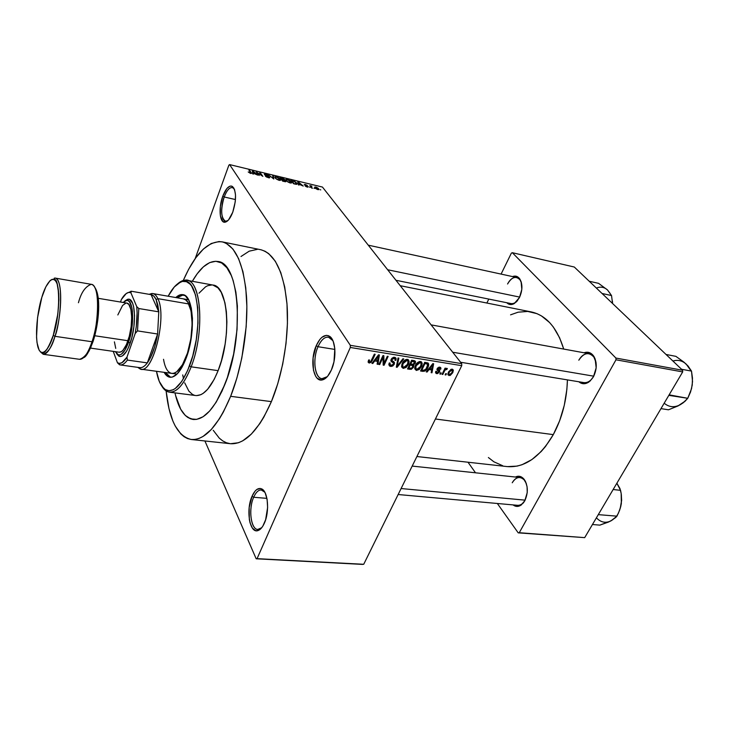 <?xml version="1.0" encoding="UTF-8"?>
<svg xmlns="http://www.w3.org/2000/svg" width="729" height="729" viewBox="0 0 729 729"><rect width="100%" height="100%" fill="white"/><g stroke="black" fill="none" stroke-linecap="round" stroke-linejoin="round"><path stroke-width="1.09" d="M224.195 196.994C220.003 207.947 221.297 222.518 226.455 221.206L227.822 220.668L225.452 221.197C220.914 217.871 220.495 209.806 224.195 196.994L235.467 199.546L224.195 196.994C226.737 190.433 229.462 187.28 232.387 187.535L234.337 189.039L233.307 187.954C230.191 186.515 227.147 189.531 224.195 196.994L222.764 196.229L224.195 196.994M232.761 212.212C230.446 218.171 227.922 221.498 225.17 222.172C219.657 223.566 218.29 207.956 222.764 196.229L220.349 206.471L220.377 215.948L222.864 221.543L225.534 222.09L228.56 219.894L232.761 212.212L235.257 201.705L235.513 194.944L234.565 189.622L232.578 186.56L231.284 186.032L229.863 186.196L226.856 188.556L222.764 196.229C225.926 188.228 229.179 184.984 232.515 186.515C236.442 191.262 236.524 199.828 232.761 212.212M318.017 346.712C311.693 360.509 315.447 381.431 323.995 378.551L327.303 376.647L321.972 378.679C314.627 378.123 312.386 359.124 318.017 346.712L334.884 349.428L318.017 346.712C321.042 340.006 324.523 336.807 328.46 337.117L332.907 340.68L330.346 337.855C325.881 335.714 321.771 338.666 318.017 346.712L316.231 345.71L318.017 346.712M331.394 369.968C328.861 375.553 325.936 378.843 322.61 379.845C313.461 382.898 309.47 360.49 316.231 345.71L313.078 357.994L313.452 370.186L315.666 376.273L317.27 378.324L321.17 380.028L325.517 378.333L327.649 376.237L331.394 369.968L333.982 361.757L334.821 348.662L333.235 341.445L330.201 336.789L328.296 335.65L326.228 335.358L321.917 337.317L319.84 339.477L316.231 345.71C320.241 337.09 324.633 333.928 329.417 336.206C335.741 339.65 336.889 358.039 331.394 369.968M253.674 497.269C247.732 510.081 251.569 532.553 259.378 529.218L261.72 527.714L257.802 529.436C250.822 529.555 248.307 508.942 253.674 497.269L266.914 498.363L253.674 497.269C255.87 492.321 258.394 489.888 261.255 489.952L264.818 492.23L262.768 490.407C259.424 489.013 256.389 491.3 253.674 497.269L252.024 496.294L253.674 497.269M264.363 523.167C262.54 527.222 260.453 529.682 258.102 530.539C249.746 534.084 245.673 510.008 252.024 496.294L249.19 507.493L249.318 519.403L250.047 522.839L252.407 528.124L255.651 530.648L257.465 530.712L261.128 528.407L262.841 526.11L265.648 519.677L267.616 507.43L267.115 499.438L265.228 493.05L263.862 490.772L260.554 488.494L256.909 489.423L255.141 491.045L252.024 496.294C254.922 489.897 258.166 487.446 261.747 488.922C268.062 491.537 269.694 511.74 264.363 523.167M514.246 303.565C511.394 305.132 508.897 304.85 506.755 302.717L509.626 304.43L511.339 304.549L513.116 304.121L516.579 301.697L519.476 297.505L514.246 303.565L517.572 300.548C515.394 302.945 513.17 303.947 510.883 303.556L395.965 280.282M588.986 381.95C585.314 384.374 581.933 384.32 578.844 381.777L581.733 383.427L585.916 383.454L590.043 381.103L593.552 376.574C590.772 381.012 587.519 383.017 583.792 382.588L460.6 362.249M513.052 504.905L516.223 506.354L519.95 505.762L523.358 502.937L524.78 500.814L522.21 503.766L524.916 500.559C522.839 503.885 520.397 505.47 517.59 505.315L398.152 494.526M521.59 504.723C518.656 506.91 515.804 506.974 513.061 504.905M222.108 241.837C208.102 240.616 195.153 253.501 183.271 280.483L188.62 269.329L195.791 257.784L203.4 249.036L211.219 243.513L218.946 241.545L222.691 241.973L226.291 243.358L232.943 249.063L238.583 258.585L242.939 271.662L245.755 287.827L246.867 306.426L246.183 326.647L241.828 357.948L236.907 378.005L230.646 396.321C218.08 425.9 204.995 440.298 191.372 439.514C177.657 436.425 169.237 420.223 166.103 390.899L168.973 408.623L172.809 420.861L175.197 425.982L180.847 433.965L184.072 436.707L187.517 438.557L191.18 439.487L194.998 439.459L198.962 438.457L203.026 436.461L211.292 429.518L219.438 418.765L223.356 412.067L230.646 396.321L271.388 401.633C258.494 430.566 244.862 444.59 230.473 443.715L238.474 442.74L242.739 440.817L251.377 434.065L259.843 423.576L263.889 417.024L271.388 401.633C283.235 373.266 289.413 334.274 286.944 303.419C283.517 271.407 274.751 253.501 260.636 249.701L222.126 241.846C235.449 245.491 243.577 263.588 246.484 296.138C248.507 327.512 242.21 367.316 230.646 396.321L271.388 401.633L277.767 383.709L282.724 364.072L286.005 343.614L287.445 323.321L286.998 304.148L284.711 286.944L280.747 272.455L275.316 261.237L268.719 253.646L265.074 251.268L261.255 249.837M416.897 456.527L507.275 466.596C524.57 467.909 539.916 457.256 553.302 434.621C562.123 418.209 566.834 399.966 567.426 379.891L566.88 389.295L564.273 405.351L559.672 420.697L553.302 434.621L435.432 418.993L553.302 434.621L545.474 446.54L541.128 451.588L531.815 459.625L522.037 464.719L517.098 466.113L507.384 466.615M510.564 314.837L518.119 312.194L527.705 311.438L537.018 313.67L541.456 315.912L549.657 322.61L553.329 327.011L559.599 337.764L563.727 349.082C557.074 327.686 546.276 315.302 531.323 311.93L400.239 285.704M224.851 384.456C214.8 408.45 204.248 420.114 193.185 419.476C184.592 417.899 178.523 409.033 174.978 392.876L175.571 395.428L174.978 392.876C178.523 409.033 184.592 417.899 193.185 419.476L193.203 419.476C204.248 420.114 214.8 408.45 224.851 384.456L216.057 402.353L209.624 411.028L203.072 416.751L196.666 419.375L190.661 418.883L185.266 415.421L180.674 409.206L175.571 395.428L180.674 409.206L185.266 415.421L187.872 417.517L193.595 419.512L196.666 419.375L203.072 416.751L209.624 411.028L216.057 402.353L222.081 390.999L227.421 377.422L224.851 384.456C244.962 336.178 239.477 262.312 217.752 261.483C239.477 262.312 244.962 336.178 224.851 384.456M461.712 363.653L322.446 187.061L229.599 164.59L350.33 345.327L461.712 363.653L461.739 365.676L350.312 347.469L257.064 558.66L363.716 564.292L461.739 365.676L363.716 564.292L256.18 558.788L362.723 564.41L256.18 558.788L204.913 440.972L256.18 558.788L257.064 558.66L350.312 347.469L350.33 345.327L350.312 347.469L461.739 365.676L461.712 363.653L322.446 187.061L229.599 164.59L350.33 345.327L461.712 363.653M314.646 188.392L313.989 188.237L314.646 188.392M311.401 186.952L312.422 188.264L311.766 188.109L309.816 185.576L311.93 186.159L311.128 186.36L311.401 186.952L311.128 186.46L311.93 186.159L309.816 185.576L311.766 188.109L312.422 188.264L311.401 186.952M310.162 187.317L309.506 187.162L310.162 187.317M308.267 186.633L307.911 187.18L306.244 186.706L305.087 185.877L307.611 186.478L304.23 184.546L307.009 185.221L304.968 184.92L308.267 186.633L304.968 184.92L307.346 185.53L305.278 184.446L304.239 184.61L307.665 186.542L305.087 185.877L307.31 187.08L308.267 186.633M298.89 184.164L299.109 185.066L298.407 184.902L297.787 181.904L298.48 182.068L303.228 186.059L298.89 184.164L303.228 186.059L298.48 182.068L297.787 181.904L298.407 184.902L299.109 185.066L298.89 184.164L298.58 184.938L298.89 184.164M290.078 182.933L286.816 181.229L285.841 179.498L287.745 179.452L290.424 180.856L291.691 182.642L290.224 182.97L291.591 182.861L291.318 181.767L287.426 179.361L285.832 179.908L287.755 181.922L290.078 182.933M279.043 180.282L275.762 178.569L274.815 176.837L276.756 176.792L279.453 178.204L280.683 179.999L279.18 180.318L280.583 180.218L280.328 179.115L276.437 176.71L274.806 177.275L276.701 179.27L279.043 180.282M250.475 173.42L248.215 171.971L250.776 172.983L248.89 170.085L251.514 173.338L250.475 173.42L251.496 173.11L249.582 170.258L248.89 170.085L250.785 172.937L248.215 171.971L250.475 173.42M253.3 173.192L253.437 174.094L252.708 173.921L252.371 170.932L253.1 171.105L257.747 175.133L253.3 173.192L257.747 175.133L253.1 171.105L252.371 170.932L252.708 173.921L253.437 174.094L253.3 173.192M257.255 172.682L259.223 175.489L256.079 171.825L261.675 175.498L259.697 172.7L260.381 172.864L262.859 176.363L257.255 172.682L262.859 176.363L260.381 172.864L259.697 172.7L261.675 175.498L256.079 171.825L259.223 175.489L257.255 172.682L257.055 173.22L257.255 172.682M269.776 177.22L269.183 177.867L266.45 176.974L265.274 175.999L267.807 177.238L269.101 177.065L265.392 175.361L264.345 174.131L267.425 174.778L268.491 175.643L266.012 174.523L265.21 174.869L269.776 177.22L265.602 175.179L265.064 174.65L266.012 174.523L268.491 175.643L265.693 174.113L264.436 174.595L269.174 177.202L265.274 175.999L268.381 177.73L269.776 177.22L269.539 177.858L269.776 177.22M273.411 176.017L273.812 178.997L268.618 174.86L273.147 178.496L272.71 175.844L273.411 176.017L272.71 175.844L273.147 178.496L268.618 174.86L273.812 178.997L273.411 176.017L272.928 177.284L273.411 176.017M285.941 181.056L285.777 181.758L282.57 181.093L280.009 177.603L283.608 178.669L285.941 181.056L284.392 179.981L284.574 179.425L280.009 177.603L282.57 181.093L284.656 181.594L285.941 181.056L285.668 181.758L285.941 181.056M296.703 183.043L296.831 184.337L293.568 183.735L290.962 180.254L294.443 181.239L296.703 183.043L293.915 181.02L290.962 180.254L293.568 183.735L295.518 184.209L297.095 183.735L296.703 183.043L296.193 184.337L296.703 183.043M318.573 188.693L318.801 189.613L317.088 189.367L314.664 187.08L317.999 188.1L315.766 186.979L314.664 187.317L317.808 189.595L318.91 189.258L318.573 188.693L318.181 189.668L318.573 188.693M320.769 189.868L320.113 189.713L320.769 189.868M446.476 373.758L445.884 374.97L445.109 374.852L445.711 373.631L446.476 373.758L445.711 373.631L445.109 374.852L445.884 374.97L445.383 374.314L445.884 374.97L446.476 373.758M444.38 371.271L442.804 374.487L442.038 374.369L445.073 368.136L445.838 368.263L445.355 369.257L447.159 368.464L446.731 369.603L445.41 369.721L444.38 371.271L445.146 370.013L447.378 368.756L446.813 368.3L445.355 369.257L445.838 368.263L445.073 368.136L442.038 374.369L442.804 374.487L442.303 373.822L442.804 374.487L444.38 371.271L443.87 370.605L444.38 371.271M441.2 372.92L440.608 374.141L439.833 374.023L440.425 372.801L441.2 372.92L440.425 372.801L439.833 374.023L440.608 374.141L440.097 373.476L440.608 374.141L441.2 372.92M439.541 371.936L437.518 373.64L436.161 373.494L435.559 372.501L435.778 371.343L436.607 371.362L437.063 372.747L438.576 372.164L438.749 371.325L436.972 369.43L437.628 367.999L439.432 367.143L440.845 367.872L440.726 369.248L439.897 369.238L439.213 368.054L437.938 368.974L439.742 370.532L439.541 371.936L439.806 370.76L437.947 369.056L439.396 368.072L439.897 369.238L440.726 369.248L440.917 368.118L439.797 367.17L437.181 368.683L436.981 369.712L438.694 371.963L437.181 372.765L436.607 371.362L435.778 371.343L435.577 372.683L436.698 373.649L435.577 372.154L436.698 373.649L439.541 371.936L437.145 368.756L439.541 371.936M429.017 369.557L427.103 372.027L426.283 371.899L432.816 363.625L433.637 363.762L431.969 372.792L431.158 372.665L431.714 369.986L429.017 369.557L431.714 369.986L431.158 372.665L431.969 372.792L433.637 363.762L432.816 363.625L426.283 371.899L427.103 372.027L426.656 371.425L427.103 372.027L429.017 369.557L428.588 368.974L429.017 369.557M416.323 370.45L414.701 368.737L415.33 365.621L418.1 362.167L420.177 361.484L421.544 361.948L422.064 364.974L419.221 369.485L416.323 370.45L419.221 369.485L421.49 366.487L422.219 363.27L420.578 361.52C418.082 361.757 416.332 363.124 415.33 365.621L414.701 368.737L416.323 370.45M403.228 368.4L401.633 366.979L402.18 363.525L405.36 359.807L407.055 359.361L408.45 359.825L408.996 362.878L406.153 367.425L403.228 368.4L406.153 367.425L408.431 364.409L409.142 361.247L407.456 359.397C404.932 359.625 403.173 361.01 402.18 363.525L401.57 366.66L403.228 368.4M369.166 363.051L368.145 362.222L368.628 359.98L369.512 359.998L369.302 361.839L370.633 361.73L374.332 354.148L375.162 354.285L371.225 362.277L369.166 363.051L372.401 360.363L375.162 354.285L374.332 354.148L370.879 361.484L369.676 362.012L369.129 361.402L369.512 359.998L368.628 359.98L368.145 362.222L369.166 363.051L368.136 361.529L369.166 363.051M374.724 360.946L372.801 363.498L371.936 363.361L378.515 354.832L379.39 354.968L377.959 364.309L377.093 364.172L377.586 361.402L374.724 360.946L377.586 361.402L377.093 364.172L377.959 364.309L379.39 354.968L378.515 354.832L371.936 363.361L372.801 363.498L372.346 362.832L372.801 363.498L374.724 360.946L374.287 360.308L374.724 360.946M382.98 357.465L379.718 364.582L378.898 364.454L382.971 355.552L383.846 355.697L384.046 363.379L387.318 356.253L388.138 356.39L384.055 365.265L383.181 365.129L382.98 357.465L383.181 365.129L384.055 365.265L388.138 356.39L387.318 356.253L384.046 363.379L383.846 355.697L382.971 355.552L378.898 364.454L379.718 364.582L379.189 363.817L379.718 364.582L382.98 357.465L382.443 356.7L382.98 357.465M394.271 364.254L392.731 365.985L391.081 366.45L389.541 366.031L388.849 364.618L389.231 363.006L390.106 363.015L389.96 364.564L390.726 365.293L393.177 364.6L393.523 363.106L391.2 361.438L390.899 360.263L392.129 358.067L394.116 357.274L395.856 357.975L395.829 360.354L394.963 360.336L395.054 358.878L393.851 358.322L392.548 358.759L391.774 360.254L394.389 362.404L394.271 364.254L394.015 361.958L391.774 360.299L391.965 359.534L394.152 358.358L395.173 359.26L394.963 360.336L395.829 360.354L396.157 358.786L394.608 357.31L391.163 359.37L390.89 360.636L393.614 363.425L393.45 364.145L391.108 365.393L389.869 364.199L390.106 363.015L389.231 363.006L388.858 364.755L390.553 366.414L388.903 364.044L390.553 366.414L394.271 364.254M403.757 358.914L397.114 367.316L396.321 367.188L398.025 357.985L398.863 358.121L397.15 366.222L402.909 358.777L403.757 358.914L402.909 358.777L397.15 366.222L398.863 358.121L398.025 357.985L396.321 367.188L397.114 367.316L396.467 366.405L397.114 367.316L403.757 358.914M413.625 367.161L411.329 369.311L407.52 368.947L411.639 360.199L415.448 361.438L415.138 363.416L413.543 364.846L413.625 367.161L413.543 364.846L415.275 363.151L415.539 361.803L414.118 360.6L411.639 360.199L407.52 368.947L409.99 369.339L409.097 368.109L409.99 369.339L413.625 367.161L413.033 366.35L413.625 367.161M427.923 367.452L424.87 371.088L420.551 370.997L424.697 362.313L428.187 363.115L428.634 365.53L427.923 367.452L428.716 364.136L428.078 363.033L424.697 362.313L420.551 370.997L422.866 371.362L421.963 370.132L422.866 371.362C425.262 371.243 426.948 369.94 427.923 367.452L427.404 366.751L427.923 367.452M452.782 372.656L450.23 375.444L448.071 374.925L448.49 372.045L451.041 369.311L452.454 369.229L453.274 370.04L452.782 372.656L453.338 370.296L452.199 369.166L448.49 372.045L447.907 374.442L449.055 375.59L447.888 374.059L449.055 375.59L452.782 372.656L452.262 371.972L452.782 372.656M228.87 165.182L195.172 258.64L228.87 165.182L229.599 164.59L228.87 165.182M192.328 281.294C200.612 266.978 209.086 260.381 217.752 261.483C209.086 260.381 200.612 266.978 192.328 281.294L197.231 273.73L203.364 266.86L209.633 262.622L215.802 261.274L221.625 262.959L226.856 267.716L231.266 275.462L233.098 280.392L235.877 292.138L237.381 306.007L237.053 329.517L233.617 354.157L227.421 377.422L233.617 354.157L237.053 329.517L237.381 306.007L235.877 292.138L233.098 280.392L231.266 275.462L226.856 267.716L221.625 262.959L215.802 261.274L209.633 262.622L203.364 266.86L197.231 273.73L192.328 281.294M468 462.222L475.518 472.802L468 462.222M497.342 503.493L518.219 532.853L584.685 537.638L682.69 371.918L615.987 359.789L519.267 532.717L584.685 537.638L518.219 532.853L497.342 503.493M512.341 252.708L615.905 358.057L682.59 370.25L574.297 267.024L512.341 252.708L615.905 358.057L615.987 359.789L519.267 532.717L518.219 532.853L584.685 537.638L682.69 371.918L615.987 359.789L615.905 358.057L682.59 370.25L682.69 371.918L682.59 370.25L574.297 267.024L512.341 252.708L511.366 253.145L501.078 274.095L511.366 253.145L512.341 252.708M488.804 299.081L486.863 303.036L488.804 299.081M524.78 500.814L527.231 492.585L527.067 486.671L525.481 481.495L524.224 479.436L521.025 476.775L517.353 476.338L515.421 477.03C518.465 475.545 521.244 476.155 523.768 478.88C528.115 485.241 528.452 492.558 524.78 500.814M593.479 376.711L596.167 367.835L595.156 359.014L594.026 356.636L590.818 353.292L586.809 352.207L584.057 352.79C587.847 351.433 591.046 352.526 593.652 356.053C597.16 362.222 597.106 369.111 593.479 376.711M519.476 297.505L521.818 289.367L521.08 281.567L518.975 277.913L517.535 276.783L515.932 276.182L512.514 276.583C515.367 275.498 517.772 276.236 519.713 278.815C522.711 284.046 522.638 290.27 519.476 297.505M488.384 457.53L493.888 461.803L502.7 465.731M507.566 284C510.136 279.198 513.161 277.02 516.642 277.476C518.893 278.041 520.497 279.854 521.472 282.925L520.05 279.9C515.904 275.626 511.749 276.993 507.566 284M512.232 482.771C514.337 479.09 516.907 477.34 519.932 477.513C522.72 477.905 524.853 479.937 526.338 483.6L524.206 479.928C519.95 475.991 515.959 476.939 512.232 482.771M578.817 360.199C581.614 355.397 585.004 353.228 588.986 353.683C592.641 354.549 595.001 357.538 596.058 362.641L593.925 357.137C588.877 351.66 583.838 352.681 578.817 360.199M257.301 249.364L249.172 251.186L240.989 256.508M213.232 430.292L219.301 438.175L222.728 440.899L226.4 442.749L230.264 443.697M371.872 359.579L372.401 360.363L371.872 359.579M377.248 363.279L377.959 364.309L377.248 363.279M376.729 360.153L377.586 361.402L376.729 360.153M375.481 359.953L377.44 357.474L376.984 356.818L377.44 357.474L378.588 355.843L378.187 355.26L377.786 360.317L375.052 359.324L377.786 360.317L378.588 355.843L375.481 359.953M383.099 362.012L384.046 363.379L383.099 362.012M383.144 363.953L384.055 365.265L383.144 363.953M393.068 362.65L391.3 360.153M390.899 360.299L392.202 362.149L390.899 360.299M395.173 359.433L395.829 360.354L395.173 359.433M393.441 357.356L394.152 358.358L393.441 357.356M391.464 358.823L391.965 359.534L391.464 358.823M391.108 359.488L391.801 360.472L391.108 359.488M396.913 363.99L397.469 364.782L396.913 363.99M396.64 365.493L397.15 366.222L396.64 365.493M407.885 363.662L408.431 364.409L407.885 363.662M405.698 366.787L406.153 367.425L405.698 366.787M402.982 363.671L406.982 360.427L406.272 359.452L408.222 361.784L407.639 364.254L403.702 367.38L402.435 365.931L402.982 363.671L402.463 362.951L402.982 363.671L402.654 366.669L403.702 367.38L404.969 367.197L407.347 364.828L408.112 361.311L407.137 360.463L405.679 360.6L402.982 363.671M413.115 364.254L413.543 364.846L410.719 363.971L411.958 361.347L411.429 360.636L413.343 361.575L412.432 360.326L414.601 362.34L413.097 364.263L414.2 363.543L414.537 362.103L411.958 361.347L410.719 363.971L410.199 363.252L410.719 363.971L413.097 364.263M408.796 368.054L410.236 364.992L409.716 364.272L411.812 365.247L410.91 363.999L413.033 366.104L412.824 367.042L411.366 368.345L408.796 368.054L408.276 367.334L408.796 368.054L411.839 368.172L412.924 365.767L410.236 364.992L408.796 368.054M420.961 365.767L421.49 366.487L420.961 365.767M418.765 368.865L419.221 369.485L418.765 368.865M416.113 365.767L420.095 362.541L419.385 361.584L421.307 363.844L420.715 366.341L416.806 369.439L415.566 368.072L416.113 365.767L415.612 365.065L416.113 365.767L415.776 368.737L418.054 369.266L420.414 366.915L421.198 363.425L420.405 362.623L418.811 362.714L416.113 365.767M421.827 370.113L424.998 363.452L424.478 362.76L426.392 363.68L425.463 362.431L427.431 364.035L426.347 362.577L427.786 364.746L425.818 369.384L423.239 370.332L421.316 369.412L421.827 370.113L424.242 370.35L426.565 368.382L427.668 364.345L424.998 363.452L421.827 370.113M427.486 364.081L428.096 363.306M431.313 371.908L431.969 372.792L431.313 371.908M430.803 368.756L431.714 369.986L430.803 368.756M429.764 368.582L431.705 366.186L431.258 365.594L431.705 366.186L432.853 364.6L432.452 364.081L431.942 368.929L429.345 368.017L431.942 368.929L432.853 364.6L429.764 368.582M438.694 371.271L437.036 369.065M436.981 369.321L438.175 370.906L436.981 369.321M439.14 367.161L440.726 369.248L439.14 367.161M438.767 367.243L439.396 368.072L438.767 367.243M437.564 368.072L438.02 368.674L437.564 368.072M437.364 368.364L438.02 369.238L437.364 368.364M439.797 370.733L439.295 370.086M444.845 368.592L445.355 369.257L444.845 368.592M445.984 368.637L446.731 369.603L445.984 368.637M445.784 368.819L446.23 369.403L445.784 368.819M444.544 369.229L445.146 370.013L444.544 369.229M449.264 372.164L451.743 370.05L451.142 369.266L452.454 370.769L451.989 372.592L449.511 374.706L448.8 373.968L449.264 372.164L448.772 371.517L448.936 374.351L450.312 374.551L451.989 372.592L452.317 370.405L450.75 370.314L449.264 372.164M249.382 170.796L249.582 170.258L249.382 170.796M250.904 173.502L251.232 172.627L250.904 173.502M252.553 172.563L253.1 171.105L252.553 172.563M253.245 172.837L253.182 171.971L252.653 173.411L253.036 171.388L252.562 172.664L253.036 171.388L255.168 173.302L253.245 172.837L252.835 173.958L253.245 172.837L255.168 173.302L253.036 171.388L253.245 172.837M256.599 172.563L256.808 171.998L256.599 172.563M260.18 173.393L260.381 172.864L260.18 173.393M279.836 180.409L280.328 179.115L279.836 180.409M275.835 178.076L275.526 177.53L276.728 177.111L279.936 179.452L278.624 180.172L275.68 178.496L278.487 179.808L279.936 179.762L277.302 177.284L275.644 177.101L275.835 178.076M284.274 180.209L284.574 179.425L284.274 180.209M281.74 179.216L280.975 178.177L280.793 178.669L280.975 178.177L282.141 178.459L284.037 179.48L283.554 179.99L281.74 179.216L281.549 179.708L281.74 179.216L284.028 179.589L280.975 178.177L281.74 179.216M282.943 180.847L282.041 179.626L281.85 180.118L282.041 179.626L283.362 179.945L285.376 181.084L284.902 181.649L282.825 181.157L285.376 181.202L282.041 179.626L282.943 180.847M290.816 183.061L291.318 181.767L290.816 183.061M286.88 180.737L286.552 180.163L287.727 179.771L290.944 182.122L289.659 182.824L286.716 181.138L289.65 182.496L290.944 182.405L288.575 180.054L286.761 179.708L286.88 180.737M293.933 183.489L291.928 180.819L291.746 181.293L291.928 180.819L294.097 181.403L296.038 182.879L296.411 183.672L293.814 183.799L296.083 183.927L296.184 183.097L294.47 181.567L291.928 180.819L293.933 183.489M296.156 184.337L296.348 183.836M298.052 183.17L298.48 182.068L298.052 183.17M298.799 183.808L298.653 182.943L298.225 184.027L298.462 182.359L298.079 183.316L298.462 182.359L300.64 184.246L298.799 183.808L298.398 184.838L298.799 183.808L300.64 184.246L298.462 182.359L298.799 183.808M310.281 186.187L310.463 185.731L310.281 186.187M310.59 186.588L310.773 186.132L310.59 186.588M310.809 186.87L311.201 185.877L310.809 186.87M310.909 187.007L311.128 186.46L310.909 187.007M315.621 188L316.031 187.335L318.19 188.975L317.443 189.494L315.475 188.383L318.199 189.112L316.696 187.572L315.539 187.298L315.621 188M120.13 364.919L117.46 362.805L119.538 364.764C121.989 365.466 124.595 363.889 127.384 360.071C124.832 363.58 122.417 365.193 120.13 364.919L139.85 367.644C142.219 367.935 144.707 366.35 147.322 362.887L127.384 360.071L126.992 357.119C123.976 361.912 121.123 363.953 118.453 363.242L117.46 362.805L113.232 351.369L117.46 362.805L119.638 363.397L122.016 362.632L126.992 357.119L135.175 333.517L137.508 330.893L157.61 334.01L147.322 362.887L150.484 357.62L154.648 346.876L157.61 334.01L147.322 362.887L127.384 360.071L126.992 357.119L135.175 333.517L136.296 326.41L137.098 312.686L136.742 306.617L130.846 292.666L131.475 291.272L126.655 293.258L131.475 291.272L151.094 294.662L158.785 311.839L138.802 308.531L136.742 306.617L130.846 292.666L131.475 291.272L151.094 294.662C153.081 294.972 154.758 296.621 156.134 299.61L153.846 296.129L151.094 294.662L158.785 311.839L157.819 304.941L156.134 299.61L157.856 298.653C156.234 295.172 154.229 293.45 151.842 293.495L149.126 294.325L152.725 293.55C154.748 293.924 156.453 295.619 157.856 298.653L188.793 303.957L157.856 298.653C167.223 316.176 153.345 373.239 140.97 369.175L137.772 367.352L140.105 368.965C152.416 375.845 167.561 316.878 157.856 298.653L156.134 299.61L158.785 311.839L157.61 334.01C155.377 346.712 151.951 356.335 147.322 362.887C144.424 366.714 141.69 368.245 139.13 367.48M121.369 299.519L120.522 302.034L121.369 299.519C124.112 294.789 126.819 292.402 129.47 292.365L130.846 292.666L128.605 292.438L126.217 293.559L121.369 299.519M157.61 334.01L158.785 311.839L138.802 308.531L137.508 330.893L157.61 334.01M119.556 364.792L118.453 363.242M137.508 330.893L138.802 308.531L136.742 306.617C137.526 314.664 137.006 323.63 135.175 333.517L137.508 330.893M170.522 377.276L167.807 375.708L165.41 372.537L170.613 377.303M182.833 294.671L182.815 294.662C180.555 294.297 178.222 295.263 175.789 297.55L180.892 294.662L185.221 295.692L188.802 300.248L191.299 308.012L192.456 318.354L192.146 330.337L189.494 346.949L186.077 358.349C180.992 371.261 175.625 377.558 169.975 377.257C167.716 376.911 165.775 375.289 164.162 372.364L166.549 375.535L169.256 377.103L172.254 377.103L177.029 374.095L140.97 369.175M212.886 285.048L217.916 287.8L221.233 292.329L224.924 302.717L226.364 311.675L226.883 321.863L226.464 332.834L225.115 344.143L221.461 360.645L218.117 370.651L191.162 366.824L189.513 365.876C181.995 384.502 174.313 392.594 166.458 390.152C161.683 387.919 158.357 381.632 156.48 371.307L159.25 381.367L163.578 388.22L165.301 389.568L169.073 390.717L173.165 389.76L175.288 388.475L181.694 381.531L187.699 370.378L192.729 355.971L196.274 339.65L197.987 322.993L197.705 307.592L195.5 294.908L191.609 286.041L190.005 284.073L186.442 281.686L182.523 281.421L180.482 282.068L174.277 286.989L168.144 296.229C173.074 286.962 178.149 281.986 183.38 281.303C198.99 277.631 203.537 330.547 189.513 365.876L191.162 366.824C205.569 330.62 200.849 276.391 184.811 280.2L177.958 283.554C181.02 280.893 183.981 279.808 186.834 280.291C201.541 280.802 204.731 332.643 191.162 366.824L218.117 370.651C231.94 336.971 228.223 285.704 212.904 285.048L186.834 280.291M171.743 373.412L173.867 373.266L176.737 371.79L182.478 364.719L187.481 353.046L190.889 338.621L192.137 323.785L191.044 310.982L187.818 302.234L185.567 299.819L183.334 298.863C193.212 299.255 195.272 333.59 186.351 356.308C181.749 367.99 176.883 373.695 171.762 373.412C167.706 372.574 164.973 367.872 163.533 359.297M169.438 392.166C166.577 391.755 164.08 389.824 161.975 386.37L167.488 391.637C175.552 394.17 183.444 385.896 191.162 366.824C184.255 384.137 177.019 392.585 169.438 392.166L195.727 395.546C203.619 396.011 211.082 387.71 218.117 370.651L214.198 379.362L207.656 389.259L203.118 393.405L200.858 394.681L196.493 395.61M194.424 395.273L192.456 394.407L188.893 391.163L184.692 382.853M198.981 293.204L205.523 286.852L207.729 285.695L212.021 284.939M182.706 374.916L183.498 378.697M182.815 294.662C193.704 295.081 195.973 333.171 186.077 358.349L181.785 367.671L177.029 374.095M183.435 294.808L180.61 295.336L177.038 297.769L183.435 294.808M166.586 369.147L165.683 367.307M452.7 352.225L593.761 376.182L452.7 352.225M687.894 365.976L684.002 362.185L675.883 356.344L666.033 354.467L675.883 356.344L684.002 362.185L688.076 366.031L691.502 371.097L681.569 369.275L691.502 371.097L692.468 378.005L692.231 385.149L690.545 392.002L687.739 398.298L668.83 395.355L669.131 394.845L687.739 398.298L682.973 402.982L677.952 405.971L668.475 409.798L660.984 408.623L668.475 409.798L677.952 405.971L682.763 403.037M678.407 405.634L684.23 401.752M690.108 369.557L686.217 364.136L691.502 371.097L692.532 381.549L691.557 388.63L687.739 398.298L684.895 401.424L680.631 404.522C674.617 407.803 669.131 407.365 664.192 403.201M686.217 364.136C682.289 360.609 677.861 359.57 672.922 361.028M387.655 269.748L519.677 297.095L387.655 269.748M610.164 293.505L607.494 289.951L598.6 283.353L589.214 281.239L598.6 283.353L607.494 289.951L611.531 295.555L612.56 303.492L611.531 295.555L602.054 293.477L611.531 295.555L607.494 289.951C604.232 287.044 600.532 286.415 596.368 288.055M612.579 303.51L612.415 301.104L612.579 303.51M525.117 500.158L401.105 488.539L525.117 500.158M621.345 494.681L621.618 500.55L620.251 508.386L621.627 500.085L621.172 493.506L619.951 488.503L616.852 483.245L620.561 490.325L613.125 489.542L620.561 490.325L621.172 493.506L621.345 503.493L619.705 510.054L616.962 516.168L598.29 514.638L616.962 516.168L610.911 520.907L614.93 517.827M621.281 494.28L621.345 503.493L620.689 506.81L618.429 513.18L615.932 517.344L610.911 520.907L599.849 525.135L592.44 524.515L599.849 525.135L608.515 522.046L612.807 519.713M608.934 521.736L610.911 520.907C605.571 523.413 600.732 522.383 596.404 517.818M617.499 484.165L616.843 483.254M54.948 336.315C59.705 326.428 64.753 279.736 55.076 278.068C62.503 277.986 62.63 312.832 54.948 336.315L92.018 341.755L93.157 341.218L92.018 341.755C99.982 318.728 99.299 284.374 91.253 284.319C101.768 286.142 97.012 332.087 92.018 341.755L54.948 336.315C50.984 348.389 47.084 354.385 43.23 354.285C48.333 352.344 52.242 346.357 54.948 336.315L53.272 335.358L54.948 336.315M41.917 297.067L41.817 297.405C44.423 287.536 52.433 271.616 57.172 284.009C61.364 298.489 56.507 326.392 53.263 335.331L57.81 314.126L58.885 299.874L58.748 293.596L57.172 284.009L55.814 281.048L54.137 279.471L52.224 279.298L50.146 280.528L45.827 286.862L41.817 297.405L37.562 317.58L36.541 337.263L37.015 342.594L39.129 350.184L40.706 352.125L42.555 352.69L44.606 351.843L46.793 349.583L49.025 345.983L53.263 335.331C50.419 345.856 42.1 360.5 37.89 346.958C34.227 331.877 38.81 306.216 41.817 297.405M78.44 302.735C81.129 292.539 85.402 286.397 91.253 284.319L55.076 278.068C53.864 278.05 53.764 278.56 54.775 279.608C58.958 278.706 61.309 311.948 53.272 335.349C44.797 358.085 41.899 351.651 42.501 353.355L43.23 354.285L79.598 359.315C83.771 359.461 87.917 353.611 92.018 341.755C89.239 351.624 85.102 357.474 79.598 359.315M130.181 343.14C136.733 325.152 135.485 298.307 128.386 299.182L124.85 300.922L127.757 299.236L129.571 299.455L132.55 303.146L133.589 306.508L134.555 315.63L133.899 326.72L131.73 338.01L128.395 347.66L126.454 351.378L122.426 355.898L120.495 356.545L118.727 356.08L116.649 353.693L119.483 356.426C123.128 357.082 126.691 352.654 130.181 343.14L128.541 342.202L130.181 343.14M123.028 302.462L126.864 300.321C133.598 299.519 134.765 325.07 128.541 342.202L125.005 350.048L121.178 354.358L119.346 354.987L117.651 354.549L115.382 351.679L118.38 354.868C121.843 355.479 125.233 351.26 128.541 342.202L132.077 326.565L132.432 311.329L131.794 307.31L129.525 301.842L127.985 300.585L126.263 300.375L123.028 302.462M90.505 348.098L119.164 352.225C122.199 352.353 125.133 348.517 127.958 340.716L94.779 335.75L127.958 340.716C133.398 325.708 132.605 303.237 126.8 303.091L98.251 298.316M95.043 334.702L97.75 320.396L98.451 313.206L98.424 300.193M97.704 294.908L95.016 287.773M83.99 357.328L88.71 351.633L91.016 346.922M119.128 352.216L121.342 351.679L123.064 350.166L126.436 344.589L129.279 336.324L131.138 326.674L131.694 317.188L130.883 309.369L128.842 304.43L126.764 303.082M125.917 303.091L122.563 305.469L117.825 314.964M114.407 341.855L115.738 348.398M40.25 351.733L43.23 354.285M226.455 221.206L225.17 222.172M323.995 378.551L322.61 379.845M259.378 529.218L258.102 530.539M259.861 529.573L259.077 529.527M324.478 379.044L323.603 378.916M226.801 221.479L226.245 221.361M519.057 278.004L368.273 245.172M230.473 443.715L191.372 439.514M233.736 187.845L233.18 187.718M330.957 337.536L330.082 337.39M263.315 490.125L262.531 490.061M524.206 479.928L523.768 478.88M593.925 357.137L593.652 356.053M520.05 279.9L519.713 278.815M369.129 361.402L368.455 360.399M389.869 364.199L389.158 363.188M396.157 358.786L395.236 357.492M394.626 358.495L393.769 357.292M391.774 360.299L391.145 359.406M394.553 362.96L393.687 361.739M409.142 361.247L407.876 359.497M407.292 360.509L406.5 359.406M402.435 365.931L401.688 364.883M415.539 361.803L414.783 360.773M413.963 365.639L412.969 364.272M414.19 361.784L413.215 360.454M412.541 365.439L411.575 364.108M422.219 363.27L420.998 361.63M420.405 362.623L419.603 361.529M415.566 368.072L414.81 367.033M428.716 364.136L427.777 362.887M436.48 372.164L435.869 371.353M440.917 368.118L440.334 367.343M439.687 368.163L438.958 367.188M437.947 369.056L437.391 368.318M453.338 370.296L452.536 369.248M451.934 370.095L451.269 369.229M448.8 373.968L448.08 373.029M253.081 171.515L252.589 172.855M269.11 177.384L268.937 177.84M280.656 179.708L280.419 180.327M275.526 177.53L275.307 178.104M279.763 179.908L279.581 180.391M291.664 182.378L291.427 182.979M286.552 180.163L286.333 180.728M290.78 182.551L290.589 183.034M297.095 183.735L296.867 184.328M298.589 182.687L298.17 183.754M315.375 187.581L315.174 188.091M262.768 490.407L261.747 488.922M330.346 337.855L329.417 336.206M233.307 187.954L232.515 186.515M140.105 368.965L139.093 367.534M188.556 299.765L152.725 293.55M151.842 293.495L150.438 294.552M130.992 291.236L129.47 292.365M184.811 280.2L183.38 281.303M167.488 391.637L166.458 390.152M588.986 353.683L431.131 324.879M412.186 466.086L519.932 477.513M94.606 287.171C101.167 295.591 99.208 322.428 93.157 341.218M128.386 299.182L126.864 300.321M119.483 356.426L118.38 354.868M93.02 341.628C89.029 351.843 85.913 357.174 83.653 357.611"/></g></svg>
